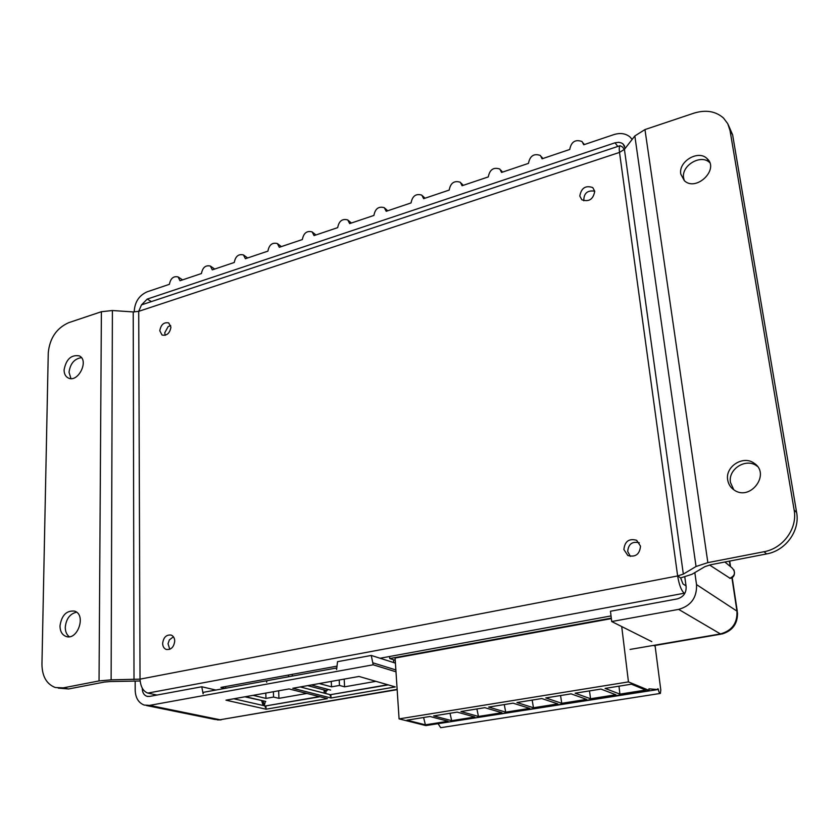 <?xml version="1.0" encoding="UTF-8"?>
<svg xmlns="http://www.w3.org/2000/svg" width="839" height="839" viewBox="0 0 839 839"><rect width="100%" height="100%" fill="white"/><g stroke="black" fill="none" stroke-linecap="round" stroke-linejoin="round"><path stroke-width="1.26" d="M757.397 466.358L756.747 465.886C745.902 457.643 727.78 469.253 730.496 482.551L733.789 489.777M727.707 480.002C724.99 466.631 743.207 454.948 754.093 463.222C771.051 473.878 750.297 501.649 734.125 490.007C730.57 487.585 728.43 484.25 727.707 480.002M76.559 612.176C69.91 613.812 66.145 618.857 65.274 627.299C65.295 631.536 66.627 634.683 69.28 636.728M59.989 625.936C61.625 615.26 66.491 610.31 74.587 611.117C86.606 614.63 77.597 641.048 65.924 636.402C62.065 634.819 60.093 631.337 59.989 625.936M709.773 162.703L709.689 162.619C700.932 153.663 680.985 165.65 683.638 178.141L684.33 180.668L680.817 174.155C678.153 161.612 698.195 149.541 706.983 158.529C719.778 169.184 696.118 192.173 684.32 180.658M81.425 357.655C74.346 358.756 70.214 363.633 69.029 372.285L70.958 378.578M64.089 369.905C66.113 359.26 71.158 354.582 79.233 355.862C89.521 360.246 77.996 383.329 68.2 377.949C65.494 376.512 64.121 373.827 64.089 369.905M156.956 695.049L147.842 693.087C143.144 691.336 140.543 686.69 140.029 679.15L111.126 679.852L99.044 680.922L101.393 311.72L68.725 322.669C56.549 328.133 49.732 338.18 48.263 352.82L41.95 664.31C42.149 676.402 46.596 684.131 55.28 687.508L63.24 687.875L99.044 680.922M686.029 585.895L682.956 583.923L680.66 577.914L677.639 575.953L140.029 679.15L138.718 311.332L133.223 311.93L112.395 310.524L101.393 311.72M140.123 680.995L110.329 681.53L104.319 682.065L68.609 688.966L58.3 688.116M624.352 149.415L622.538 147.024L620.084 145.692C619.234 146.468 619.035 148.713 619.518 152.415L138.718 311.332L141.487 304.882L142.462 304.557M680.66 577.914L692.049 574.254L704.886 566.65L710.79 564.731L766.626 553.929C785.671 550.688 800.165 530.709 796.631 512.482L732.615 134.806L728.252 124.717M634.84 135.949L644.96 129.573L693.958 113.15C705.819 109.542 715.667 111.168 723.522 118.058L727.759 123.711L730.035 130.548L794.145 510.028C797.7 528.36 783.123 548.454 763.983 551.737L707.854 562.633L696.045 566.493L634.84 135.949L624.415 149.342L619.518 152.415L677.639 575.953L683.334 574.107L696.045 566.493M677.639 575.953C679.129 584.856 681.32 590.614 684.236 593.225L684.729 593.54M224.957 688.379L220.898 687.414L337.005 666.135M380.067 658.248L611.033 615.92M252.686 698.394L252.088 698.499M640.514 546.168C639.675 554.369 635.448 557.484 627.845 555.502L623.891 549.545C624.761 541.323 629.009 538.239 636.644 540.285L640.514 546.168M174.732 641.017C173.914 647.163 171.093 649.973 166.248 649.459C163.983 648.516 162.776 646.523 162.64 643.482C163.469 637.336 166.311 634.536 171.156 635.071C173.39 636.014 174.585 637.997 174.732 641.017M170.936 327.168C169.814 333.293 166.846 335.915 162.042 335.034L159.788 330.744C160.92 324.609 163.899 321.998 168.712 322.9L170.936 327.168M594.736 191.261C593.288 199.336 588.978 202.178 581.826 199.776L579.801 196.043C581.28 187.957 585.601 185.136 592.764 187.59L594.736 191.261M611.295 618.112L389.747 658.552L389.611 656.497M389.747 658.552L395.242 660.314M306.885 693.444L278.936 698.352L278.653 690.791M273.378 691.724L273.566 697.062L265.973 698.405L253.074 695.342M278.936 698.352L273.566 697.062M265.973 698.405L265.795 693.077M288.501 675.028L288.564 676.758M307.577 685.631L327.011 690.717L326.937 689.113M245.46 696.706L265.774 701.446M225.66 688.253L225.618 686.554M324.106 691.221L326.214 690.854M375.914 681.331L344.588 686.826L344.179 679.108M339.197 679.989L339.48 685.442L331.531 686.837L319.229 683.554M344.588 686.826L339.48 685.442M331.531 686.837L331.258 681.404M393.722 662.579L393.533 659.769M311.248 684.981L330.629 690.078M292.287 676.077L292.213 674.346M233.819 698.782L265.04 705.914L265.271 707.329L265.376 705.987L319.932 696.748M266.047 709.207L225.953 700.177L289.046 688.934L327.399 698.635L266.047 709.207L265.942 706.113M265.376 705.987L319.397 696.611M292.78 688.274L359.019 676.454L395.305 686.921L331.017 698.006L292.78 688.274M300.236 686.942L330 694.629L330.262 696.076L330.325 694.713L388.247 684.886M331.017 698.006L330.86 694.849M330.325 694.713L387.744 684.739M324.001 690.413L324.347 693.161M264.275 705.735L265.344 701.341M324.179 691.21L324.641 693.245M325.616 693.496L326.287 690.528M395.998 671.808L373.187 664.803L371.258 655.448L337.54 661.677L336.607 669.522L336.271 668.043L266.886 680.723L266.687 682.254L266.382 680.807L203.321 692.332L203.111 693.832L201.78 686.763L149.52 696.422L146.815 696.265C143.972 695.164 142.473 692.689 142.305 688.861L142.305 688.242M326.969 689.889L328.731 689.585M620.084 145.692L141.487 304.882L147.203 299.093L615.018 142.808L618.804 142.294L621.636 143.05L623.031 143.983L625.223 148.314M684.792 576.991L686.124 586.545C686.375 592.995 683.397 597.116 677.209 598.91L610.467 611.243L611.704 621.531L651.809 641.646M694.828 572.607L696.527 584.594C697.041 597.546 691.074 605.81 678.646 609.387L611.704 621.531M134.282 311.961L134.271 310.713C135.027 301.621 139.316 295.318 147.161 291.804L169.405 284.316C170.558 278.391 173.453 275.926 178.078 276.912L180.007 280.74L201.454 273.524C202.629 267.463 205.597 264.977 210.379 266.057L212.309 269.864L234.28 262.46C235.465 256.273 238.538 253.766 243.467 254.941L245.397 258.716L267.914 251.134C269.12 244.81 272.276 242.282 277.384 243.551L279.303 247.295L302.365 239.535C303.603 233.064 306.854 230.515 312.139 231.889L314.048 235.602L337.687 227.631C338.956 221.003 342.312 218.444 347.766 219.944L349.664 223.604L373.911 215.434C375.201 208.649 378.672 206.069 384.314 207.694L386.192 211.302L411.058 202.923C412.389 195.969 415.976 193.369 421.818 195.13L423.653 198.675L449.18 190.086C450.543 182.944 454.256 180.343 460.307 182.252L462.1 185.734L488.298 176.903C489.714 169.583 493.552 166.961 499.813 169.038L501.575 172.435L528.465 163.374C529.933 155.855 533.908 153.222 540.389 155.477L542.099 158.791L569.723 149.478C571.244 141.76 575.365 139.117 582.077 141.56L583.724 144.769L613.907 134.597C620.294 132.625 625.674 133.422 630.037 136.988L632.155 139.41M373.187 664.803L149.573 705.379L144.256 705.075C138.519 702.862 135.499 697.901 135.184 690.203L135.163 681.32M201.78 686.763L215.833 690.046M244.862 696.81L263.792 700.985M371.258 655.448L395.421 663.125M373.072 662.883L395.872 669.931M263.614 705.589L263.205 701.089L263.635 705.589M263.142 705.473L261.663 700.733M263.205 701.089L264.159 705.714M733.915 569.859C735.195 574.621 733.957 577.452 730.192 578.365L709.553 564.993M731.912 577.662L736.946 611.117C737.523 623.115 732.017 630.718 720.428 633.927L722.159 633.959C732.552 630.76 737.67 623.744 737.512 612.9L736.946 611.117L696.527 584.594M397.162 689.658L220.017 719.757L214.899 719.442L146.395 705.515M169.782 649.302L168.041 643.765L169.352 639.916L173.421 636.78M630.372 556.372L627.687 551.496C628.411 544.018 632.281 541.113 639.276 542.781M165.168 335.306L164.759 332.768L168.136 326.623L170.705 325.542M583.787 200.794C583.734 193.285 587.384 190.075 594.725 191.177M425.394 724.823L448.078 721.246L430.008 716.485L406.936 720.187L425.394 724.823L423.601 717.513M619.906 694.126L645.694 690.057L631.389 684.184L605.076 688.41L619.906 694.126L618.983 686.176M451.697 720.67L474.78 717.03L457.192 712.122L433.69 715.898L451.697 720.67L450.008 713.276M590.551 698.761L615.868 694.765L600.955 689.071L575.135 693.203L590.551 698.761L589.502 690.906M478.461 716.443L501.974 712.741L484.869 707.686L460.936 711.524L478.461 716.443L476.898 708.965M561.752 703.302L586.597 699.38L571.097 693.853L545.78 697.922L561.752 703.302L560.557 695.541M505.718 712.143L529.661 708.368L513.08 703.166L488.686 707.078L505.718 712.143L504.27 704.571M533.478 707.759L557.862 703.911L541.816 698.551L516.96 702.537L533.478 707.759L532.157 700.104M653.581 645.401L655.133 646.166L660.807 690.067L660.398 693.413C659.496 693.475 658.783 691.997 658.258 688.997L657.745 688.777L657.839 689.564L648.935 688.829L649.134 690.424L628.453 681.897L621.709 626.555M438.325 724.109L440.706 727.696L660.104 693.465M434.833 724.183L657.839 689.564M611.348 618.616L395.085 658.059L399.081 718.887L425.887 725.588L649.134 690.424M399.081 718.887L628.453 681.897M112.395 310.524L111.126 679.852M133.223 311.93L134.009 679.684M644.96 129.573L707.854 562.633M683.334 574.107L624.415 149.342M684.236 593.225L147.842 693.087M763.983 551.737L766.626 553.929M794.145 510.028L796.631 512.482M730.035 130.548L732.615 134.806M63.24 687.875L68.609 688.966M397.151 689.375L220.017 719.757L149.573 705.379M678.646 609.387L720.428 633.927L630.058 649.428M724.865 562.015L732.122 567.961C735.918 572.282 735.121 575.743 729.731 578.344M729.416 561.134L730.213 566.388M253.829 698.908L254.427 698.793M147.203 299.093L151.429 301.579M617.808 146.447L615.018 142.808M754.093 463.222L756.747 465.886M65.924 636.402L67.068 636.686M706.983 158.529L709.689 162.619M182.577 279.88L178.34 277.09M214.711 269.057L210.704 266.278M247.631 257.972L243.855 255.224M281.359 246.603L277.835 243.908M315.925 234.962L312.664 232.33M351.363 223.027L348.384 220.468M387.712 210.788L385.017 208.334M424.995 198.224L422.604 195.907M463.264 185.335L461.188 183.175M502.551 172.11L500.789 170.128M542.896 158.519L541.449 156.757M584.353 144.549L583.22 143.06M147.853 696.485L146.815 696.265M624.583 146.038L623.031 143.983M217.374 719.904L221.077 719.872M720.953 634.158L654.053 645.631M729.71 561.071L730.549 566.671M732.185 577.494L737.292 611.379"/></g></svg>

